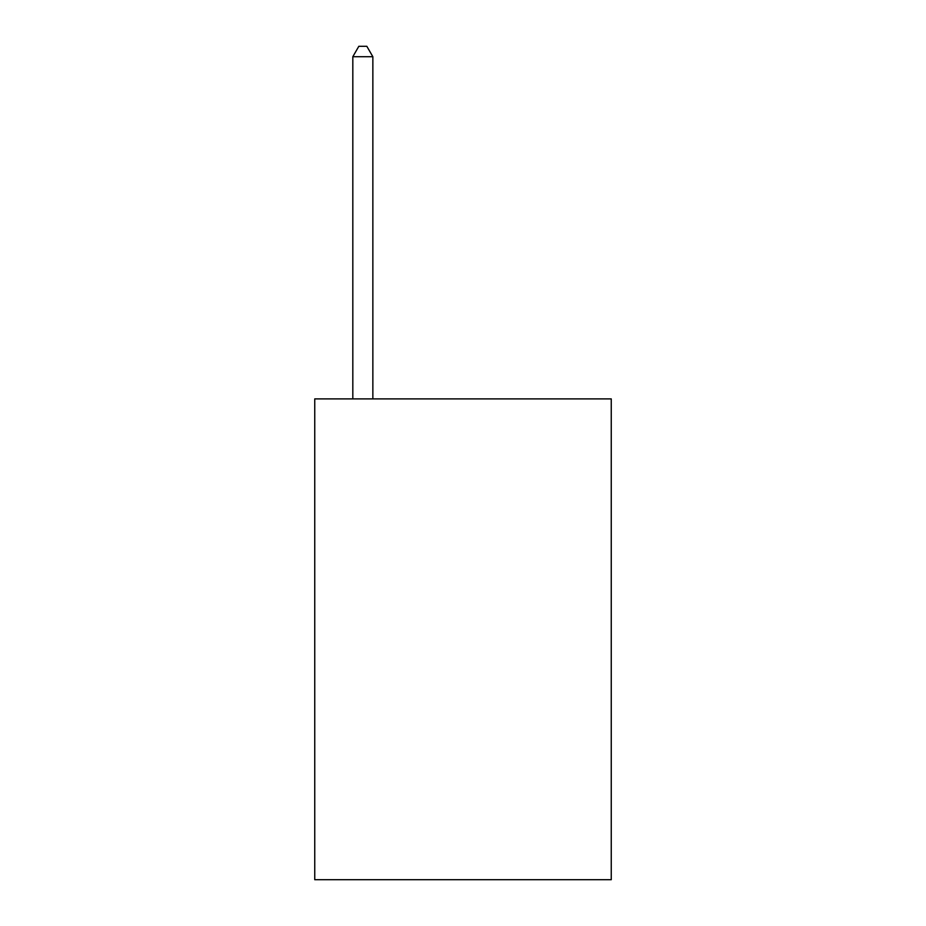 <?xml version="1.0" encoding="UTF-8"?>
<svg xmlns="http://www.w3.org/2000/svg" width="926" height="926" viewBox="0 0 926 926"><rect width="100%" height="100%" fill="white"/><g stroke="black" fill="none" stroke-linecap="round" stroke-linejoin="round"><path stroke-width="1.39" d="M611.253 398.898L611.253 879.7L314.747 879.7L314.747 398.898L611.253 398.898M372.854 398.898L372.854 56.718L352.818 56.718L352.818 398.898M352.818 56.718L358.825 46.3L366.835 46.3L372.854 56.718"/></g></svg>
